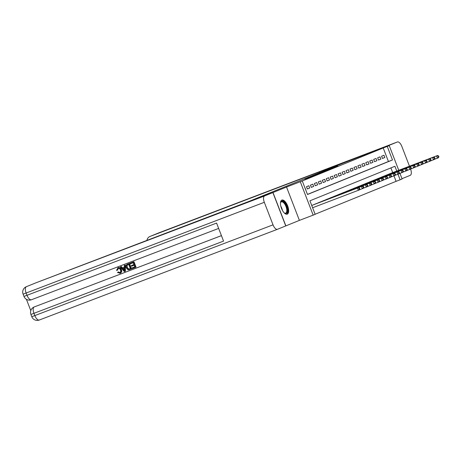 <?xml version="1.0" encoding="UTF-8"?>
<svg xmlns="http://www.w3.org/2000/svg" width="462" height="462" viewBox="0 0 462 462"><rect width="100%" height="100%" fill="white"/><g stroke="black" fill="none" stroke-linecap="round" stroke-linejoin="round"><path stroke-width="0.69" d="M304.724 179.129L319.86 173.365L304.724 179.129M281.855 200.086A7.536 3.326 69.1 0 0 281.468 208.333A7.536 3.326 69.1 0 0 287.248 214.16A7.536 3.326 69.1 0 0 287.277 214.149A7.536 3.326 69.1 0 0 287.664 205.896A7.536 3.326 69.1 0 0 281.884 200.075A7.536 3.326 69.1 0 0 281.855 200.086M327.437 170.028L337.82 166.066L327.437 170.028M307.461 194.41L388.432 161.504L383.212 147.984L389.241 145.64L398.758 170.299L389.125 145.334L150.04 236.434A5.798 5.203 -112.1 0 0 149.948 236.469A5.798 5.203 -112.1 0 0 146.904 240.54M272.99 192.527L285.863 225.878L299.399 220.38L286.532 187.029L272.99 192.527L249.52 201.184L342.804 163.271L389.004 145.38L375.467 150.883L389.241 145.64M286.532 187.029L302.281 180.977L307.496 194.496L392.481 159.962L387.266 146.442M383.212 147.984L302.281 180.977M310.943 176.605L325.756 170.969L310.966 176.663M311.215 176.472L331.791 168.514L311.215 176.472M389.119 145.68L389.004 145.38M35.383 283.027A5.798 5.203 67.9 0 1 35.476 282.992A5.798 5.203 67.9 0 1 35.574 282.952L264.611 195.934A5.798 2.558 69.1 0 0 264.328 202.304L273.025 224.844A5.798 2.558 69.1 0 0 277.46 229.296A5.798 2.558 69.1 0 0 277.483 229.285L285.863 225.878M305.769 189.622L304.77 187.422M308.853 185.764L306.485 186.723L307.351 188.981L309.725 188.017L308.853 185.764M312.809 184.153L310.435 185.118L311.307 187.376L313.675 186.411L312.809 184.153M316.759 182.548L314.385 183.512L315.257 185.764L317.631 184.8L316.759 182.548M320.715 180.942L318.341 181.907L319.207 184.159L321.581 183.195L320.715 180.942M324.665 179.337L322.291 180.301L323.163 182.554L325.537 181.589L324.665 179.337M328.615 177.731L326.247 178.696L327.113 180.948L329.487 179.984L328.615 177.731M332.571 176.126L330.197 177.09L331.069 179.343L333.437 178.378L332.571 176.126M336.521 174.52L334.153 175.479L335.019 177.737L337.393 176.773L336.521 174.52M340.477 172.909L338.103 173.874L338.975 176.126L341.343 175.167L340.477 172.909M344.427 171.304L342.059 172.268L342.925 174.52L345.299 173.556L344.427 171.304M348.383 169.698L346.009 170.663L346.881 172.915L349.249 171.951L348.383 169.698M352.333 168.093L349.965 169.057L350.831 171.31L353.205 170.345L352.333 168.093M356.289 166.487L353.915 167.452L354.787 169.704L357.155 168.74L356.289 166.487M360.239 164.882L357.865 165.841L358.737 168.099L361.111 167.134L360.239 164.882M364.195 163.271L361.821 164.235L362.687 166.493L365.061 165.529L364.195 163.271M368.145 161.665L365.771 162.63L366.643 164.882L369.017 163.923L368.145 161.665M372.095 160.06L369.727 161.024L370.593 163.277L372.967 162.312L372.095 160.06M376.051 158.454L373.677 159.419L374.549 161.671L376.917 160.707L376.051 158.454M380.001 156.849L377.633 157.813L378.499 160.066L380.873 159.101L380.001 156.849M382.455 158.46L384.823 157.496L383.957 155.244L381.583 156.208L382.455 158.46M315.113 214.241L396.084 181.335L393.965 175.843M392.712 172.603L390.898 167.902M313.455 204.805L315.812 203.788M317.411 203.199L319.768 202.2M321.361 201.594L323.723 200.595M325.317 199.988L327.668 198.972M329.267 198.377L331.629 197.378M333.223 196.772L335.574 195.761M337.173 195.166L339.53 194.15M341.129 193.561L343.485 192.562M345.079 191.955L347.43 190.939M349.035 190.35L351.391 189.351M352.985 188.739L355.342 187.745M356.935 187.133L359.292 186.122M360.891 185.528L363.248 184.529M364.841 183.922L367.203 182.923M368.797 182.317L371.148 181.3M372.747 180.711L375.109 179.712M376.703 179.106L379.059 178.107M380.653 177.495L383.015 176.496M384.609 175.889L386.965 174.89M388.559 174.284L390.91 173.267M410.585 169.086A5.798 2.558 69.1 0 1 410.256 175.329L401.992 178.684L399.942 173.365L402.107 178.99L400.132 179.793L397.978 174.209M396.084 181.335L400.132 179.793M396.766 171.061L394.918 166.274L309.933 200.808L315.148 214.328L313.172 215.13L300.306 181.78M299.399 220.38L313.172 215.13M388.432 161.504L392.481 159.962M309.725 188.017L307.334 188.929M313.675 186.411L311.284 187.318M317.631 184.8L315.234 185.712M321.581 183.195L319.19 184.107M325.537 181.589L323.14 182.502M329.487 179.984L327.096 180.896M333.437 178.378L331.046 179.291M337.393 176.773L335.002 177.685M341.343 175.167L338.952 176.074M345.299 173.556L342.908 174.469M349.249 171.951L346.858 172.863M353.205 170.345L350.814 171.258M357.155 168.74L354.764 169.652M361.111 167.134L358.714 168.047M365.061 165.529L362.67 166.435M369.017 163.923L366.62 164.83M372.967 162.312L370.576 163.225M376.917 160.707L374.526 161.619M380.873 159.101L378.482 160.014M384.823 157.496L382.432 158.408M306.722 178.326L321.252 172.765L306.722 178.326M316.73 174.318L320.547 172.869L316.73 174.318M359.846 188.952L359.349 189.905L358.362 190.309L357.49 188.057L358.477 187.653L311.729 205.463L357.49 188.057L359.101 188.207L359.448 189.114L359.846 188.952L359.5 188.051L359.101 188.207M312.607 207.738L358.362 190.309L359.448 189.114M358.477 187.653L359.5 188.051M280.469 202.968A6.52 2.882 -110.9 0 1 280.55 202.633A6.52 2.882 -110.9 0 1 280.573 202.564A6.52 2.882 -110.9 0 1 285.089 203.424A6.52 2.882 -110.9 0 1 287.283 212.093A6.52 2.882 -110.9 0 1 284.615 213.173A6.52 2.882 -110.9 0 1 284.269 212.936M284.378 213.017A6.041 2.668 69.1 0 0 285.66 213.161A6.041 2.668 69.1 0 0 286.631 211.896A6.041 2.668 69.1 0 0 285.349 205.116A6.041 2.668 69.1 0 0 281.364 201.877A6.041 2.668 69.1 0 0 280.498 202.83M286.804 214.252A7.49 3.303 69.1 0 0 287.786 212.791A7.49 3.303 69.1 0 0 286.319 204.626A7.49 3.303 69.1 0 0 281.491 200.294M118.399 268.278L117.556 270.154L116.488 270.368L118.093 267.683C119.641 267.255 120.755 267.908 121.431 269.635C122.043 271.31 121.645 272.505 120.247 273.221L117.452 272.493L118.388 271.939L120.039 272.586M124.232 265.431L125.277 265.026L125.433 271.165L124.342 271.592L120.328 266.915L121.056 266.638L122.251 268.093L124.318 267.302L124.232 265.431L124.959 265.153L125.115 271.298M120.328 266.915L121.367 266.51L122.563 267.966L124.318 267.296M131.364 265.575L133.922 264.605L133.195 262.728L130.33 263.819L130.088 263.196L133.957 261.717L136.047 267.123L135.73 267.255L132.299 268.561L132.063 267.937L134.8 266.886L134.159 265.228L131.606 266.199L131.364 265.575L133.916 264.593M26.409 299.312L30.792 310.666M34.65 306.791A5.798 5.203 67.9 0 1 34.742 306.751A5.798 5.203 67.9 0 1 34.841 306.71L221.437 235.643M221.431 235.632L34.841 306.71M127.552 264.16L129.47 263.427L131.56 268.832L128.69 269.843L127.835 269.727L126.218 267.804C125.549 266.077 125.947 264.882 127.414 264.218L129.152 263.554L131.243 268.965M264.611 195.934L272.875 192.579L252.622 200.294L264.062 195.64L35.574 282.952M277.437 229.302L39.293 320.022A5.798 2.558 -110.9 0 1 39.27 320.033A5.798 2.558 -110.9 0 1 34.835 315.581L33.963 313.323L223.544 241.106L216.586 223.077L27.004 295.299L26.138 293.041A5.798 2.558 -110.9 0 1 26.421 286.671A5.798 5.203 -112.1 0 0 26.328 286.706A5.798 5.798 0 0 0 23.1 294.167L23.972 296.419L27.004 295.299A5.798 2.558 -110.9 0 0 31.445 299.751A5.798 2.558 -110.9 0 0 31.468 299.74L218.653 228.43L31.445 299.751A5.798 5.798 0 0 1 23.972 296.419M272.875 192.579L285.741 225.93M130.088 263.196L133.957 261.717M132.063 267.937L134.8 266.892M133.639 261.844L135.73 267.255M127.708 264.818L126.709 265.638L126.911 267.556L128.482 269.167L130.313 268.601L128.707 264.437L127.627 264.853M129.152 263.554L129.47 263.427M128.026 264.691L127.021 265.511L127.229 267.429L128.8 269.04L130.313 268.595M126.709 265.638L127.021 265.511M126.911 267.556L127.229 267.429M128.482 269.167L128.8 269.04M129.331 268.976L129.649 268.844M124.434 269.692L124.353 268.006L122.696 268.641L124.486 270.819L124.434 269.692M124.959 265.153L125.277 265.026M122.251 268.093L122.563 267.966M121.056 266.638L121.367 266.51M123.019 268.514L124.428 270.23M118.07 272.066L119.722 272.713C120.709 272.153 120.946 271.258 120.432 270.027C120.005 268.74 119.219 268.203 118.081 268.41L117.238 270.282M117.775 267.81C119.323 267.388 120.438 268.035 121.113 269.762L121.431 269.635M121.113 269.762C121.725 271.437 121.327 272.632 119.929 273.354M329.187 168.803L329.071 168.503M409.482 166.216L401.842 146.419A5.798 2.558 69.1 0 0 397.407 141.967A5.798 2.558 69.1 0 0 397.384 141.978L389.125 145.334M363.796 187.347L363.45 186.44L363.057 186.602L363.403 187.503L363.796 187.347L363.305 188.3L362.312 188.704L361.446 186.452L362.433 186.047L315.119 204.071M359.396 189.813L362.312 188.704L363.403 187.503M314.131 204.475L361.446 186.452L363.057 186.602M362.433 186.047L363.45 186.44M367.752 185.736L367.406 184.835L367.007 184.996L367.354 185.897L367.752 185.736L367.255 186.694L366.268 187.098L365.396 184.84L366.383 184.442L319.069 202.466M363.351 188.207L366.268 187.098L367.354 185.897M318.081 202.864L365.396 184.84L367.007 184.996M366.383 184.442L367.406 184.835M371.702 184.13L371.356 183.229L370.963 183.391L371.309 184.292L371.702 184.13L371.205 185.089L370.218 185.487L369.352 183.235L370.339 182.837L323.025 200.86M367.302 186.602L370.218 185.487L371.309 184.292M322.037 201.259L369.352 183.235L370.963 183.391M370.339 182.837L371.356 183.229M375.658 182.525L375.311 181.624L374.913 181.785L375.26 182.686L375.658 182.525L375.161 183.483L374.174 183.882L373.302 181.63L374.289 181.231L326.975 199.255M371.257 184.996L374.174 183.882L375.26 182.686M325.987 199.653L373.302 181.63L374.913 181.785M374.289 181.231L375.311 181.624M379.608 180.919L379.262 180.018L378.869 180.18L379.215 181.081L379.608 180.919L379.111 181.878L378.124 182.276L377.258 180.024L378.245 179.62L330.931 197.644M375.208 183.385L378.124 182.276L379.215 181.081M329.943 198.048L377.258 180.024L378.869 180.18M378.245 179.62L379.262 180.018M383.564 179.314L383.212 178.413L382.819 178.575L383.165 179.475L383.564 179.314L383.067 180.267L382.08 180.671L381.208 178.419L382.195 178.014L334.881 196.038M379.163 181.78L382.08 180.671L383.165 179.475M333.893 196.442L381.208 178.419L382.819 178.575M382.195 178.014L383.212 178.413M387.514 177.708L387.168 176.807L386.769 176.963L387.121 177.864L387.514 177.708L387.017 178.661L386.03 179.065L385.164 176.813L386.151 176.409L338.837 194.433M383.113 180.174L386.03 179.065L387.121 177.864M337.849 194.837L385.164 176.813L386.769 176.963M386.151 176.409L387.168 176.807M391.47 176.097L391.118 175.196L390.725 175.358L391.071 176.259L391.47 176.097L390.973 177.056L389.986 177.46L389.114 175.202L390.101 174.803L342.787 192.827M387.069 178.569L389.986 177.46L391.071 176.259M341.799 193.232L389.114 175.202L390.725 175.358M390.101 174.803L391.118 175.196M395.42 174.492L395.074 173.591L394.675 173.752L395.027 174.653L395.42 174.492L394.923 175.45L393.936 175.855L393.064 173.597L394.057 173.198L346.743 191.222M391.019 176.963L393.936 175.855L395.027 174.653M345.755 191.62L393.064 173.597L394.675 173.752M394.057 173.198L395.074 173.591M399.37 172.886L399.024 171.985L398.631 172.147L398.977 173.048L399.37 172.886L398.879 173.845L397.886 174.243L397.02 171.991L398.007 171.593L350.693 189.616M394.975 175.358L397.886 174.243L398.977 173.048M349.705 190.015L397.02 171.991L398.631 172.147M398.007 171.593L399.024 171.985M403.326 171.281L402.979 170.38L402.581 170.542L402.928 171.442L403.326 171.281L402.829 172.239L401.842 172.638L400.97 170.386L401.957 169.981L354.649 188.011M398.925 173.752L401.842 172.638L402.928 171.442M353.655 188.409L400.97 170.386L402.581 170.542M401.957 169.981L402.979 170.38M407.276 169.675L406.93 168.774L406.537 168.936L406.883 169.837L407.276 169.675L406.785 170.634L405.792 171.032L404.926 168.78L405.913 168.376L358.599 186.4M402.876 172.141L405.792 171.032L406.883 169.837M357.611 186.804L404.926 168.78L406.537 168.936M405.913 168.376L406.93 168.774M411.232 168.07L410.885 167.169L410.487 167.325L410.834 168.232L411.232 168.07L410.735 169.023L409.748 169.427L408.876 167.175L409.863 166.77L362.549 184.794M406.831 170.536L409.748 169.427L410.834 168.232M361.561 185.198L408.876 167.175L410.487 167.325M409.863 166.77L410.885 167.169M415.182 166.464L414.836 165.558L414.443 165.719L414.789 166.62L415.182 166.464L414.685 167.417L413.698 167.822L412.832 165.569L413.819 165.165L366.505 183.189M410.782 168.93L413.698 167.822L414.789 166.62M365.517 183.593L412.832 165.569L414.443 165.719M413.819 165.165L414.836 165.558M419.138 164.853L418.791 163.952L418.393 164.114L418.739 165.015L419.138 164.853L418.641 165.812L417.654 166.216L416.782 163.958L417.769 163.56L370.455 181.583M414.737 167.325L417.654 166.216L418.739 165.015M369.467 181.982L416.782 163.958L418.393 164.114M417.769 163.56L418.791 163.952M423.088 163.248L422.742 162.347L422.349 162.508L422.695 163.409L423.088 163.248L422.591 164.206L421.604 164.605L420.738 162.353L421.725 161.954L374.411 179.978M418.688 165.719L421.604 164.605L422.695 163.409M373.423 180.376L420.738 162.353L422.349 162.508M421.725 161.954L422.742 162.347M427.044 161.642L426.692 160.741L426.299 160.903L426.645 161.804L427.044 161.642L426.547 162.601L425.56 162.999L424.688 160.747L425.675 160.349L378.361 178.372M422.643 164.114L425.56 162.999L426.645 161.804M377.373 178.771L424.688 160.747L426.299 160.903M425.675 160.349L426.692 160.741M430.994 160.037L430.648 159.136L430.249 159.298L430.601 160.198L430.994 160.037L430.497 160.995L429.51 161.394L428.644 159.142L429.631 158.737L382.317 176.761M426.593 162.508L429.51 161.394L430.601 160.198M381.329 177.165L428.644 159.142L430.249 159.298M429.631 158.737L430.648 159.136M434.95 158.431L434.598 157.53L434.205 157.692L434.551 158.593L434.95 158.431L434.453 159.39L433.466 159.788L432.594 157.536L433.581 157.132L386.267 175.156M430.549 160.897L433.466 159.788L434.551 158.593M385.279 175.56L432.594 157.536L434.205 157.692M433.581 157.132L434.598 157.53M438.9 156.826L438.553 155.925L438.155 156.081L438.507 156.982L438.9 156.826L438.403 157.779L437.416 158.183L436.544 155.931L437.537 155.527L390.223 173.55M434.499 159.292L437.416 158.183L438.507 156.982M389.235 173.955L436.544 155.931L438.155 156.081M437.537 155.527L438.553 155.925M280.792 206.127A6.041 2.668 -110.9 0 1 282.409 210.366M264.328 202.304L23.1 294.167M34.742 306.751L34.153 306.987A5.798 5.203 -112.1 0 1 34.246 306.953A5.798 2.558 -110.9 0 0 33.963 313.323L30.925 314.449L31.797 316.701L34.835 315.581L273.025 224.844M123.718 269.883L124.03 269.75M319.658 172.678L319.369 171.928M397.384 141.978L150.04 236.434M277.46 229.296L39.27 320.033A5.798 5.798 0 0 1 31.797 316.701M34.153 306.987A5.798 5.798 0 0 0 30.925 314.449M35.476 282.992L26.328 286.706M397.407 141.967L159.217 232.704A5.798 5.798 0 0 0 159.095 232.75L149.948 236.469"/></g></svg>
